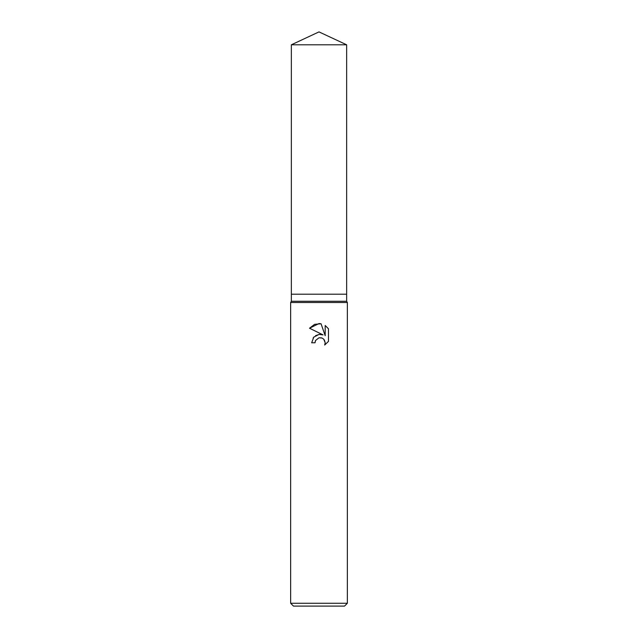 <?xml version="1.0" encoding="UTF-8"?>
<svg xmlns="http://www.w3.org/2000/svg" width="638" height="638" viewBox="0 0 638 638"><rect width="100%" height="100%" fill="white"/><g stroke="black" fill="none" stroke-linecap="round" stroke-linejoin="round"><path stroke-width="0.96" d="M291.351 44.796L346.649 44.796L319 31.9L291.351 44.796L291.351 294.19L319 294.19L291.351 294.19L291.351 301.28L346.649 301.28L347.359 302.508L347.359 603.261L290.641 603.261L293.48 606.1L344.52 606.1L347.359 603.261M346.649 44.796L346.649 294.19L319 294.19L346.649 294.19L346.649 301.28M291.351 301.28L290.641 302.508L347.359 302.508M315.555 340.477L318.984 337.789L315.555 340.477L315.012 342.789L311.663 342.789L313.744 337.199L319 334.408L323.059 334.902L309.526 328.219L319 323.554L321.058 323.769L325.189 335.684L325.189 325.484L328.482 328.801L328.482 341.386L324.67 345.038L325.205 342.758L323.713 339.161L322.062 338.052L319 337.781L321.608 337.885M315.012 342.789L315.355 340.923M324.319 339.887L325.205 342.758L324.67 345.038L328.474 341.386M323.059 334.902L320.826 334.376M319.486 334.36L315.587 335.628M314.103 336.808L313.059 338.092M328.474 328.801L325.189 325.484M321.058 323.769L314.606 324.335L309.526 328.219M290.641 302.508L290.641 603.261"/></g></svg>
